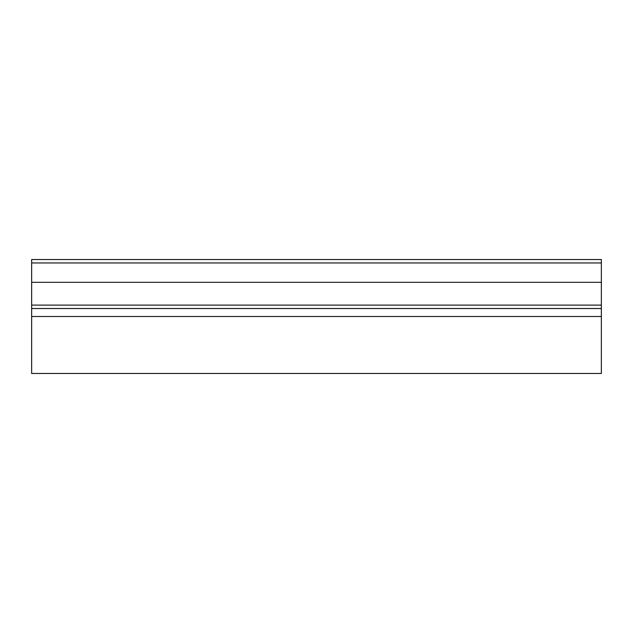 <?xml version="1.0" encoding="UTF-8"?>
<svg xmlns="http://www.w3.org/2000/svg" width="633" height="633" viewBox="0 0 633 633"><rect width="100%" height="100%" fill="white"/><g stroke="black" fill="none" stroke-linecap="round" stroke-linejoin="round"><path stroke-width="0.95" d="M601.35 262.948L31.65 262.948L31.65 259.53L601.35 259.53L601.35 373.47L31.65 373.47L31.65 282.318L601.35 282.318M31.65 262.948L31.65 282.318M601.35 305.106L31.65 305.106M601.35 308.524L31.65 308.524M601.35 316.5L31.65 316.5"/></g></svg>

